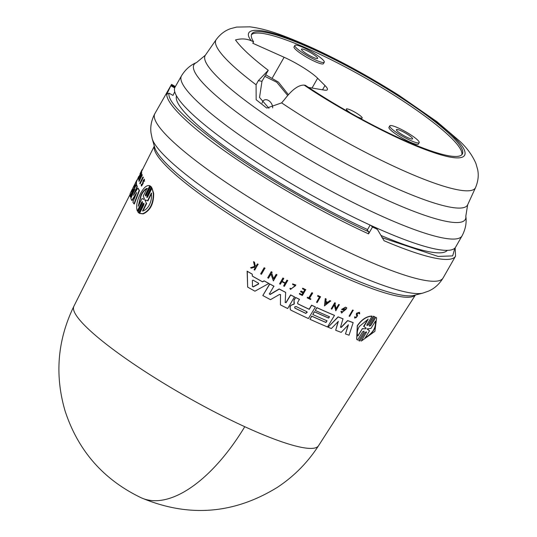 <?xml version="1.0" encoding="UTF-8"?>
<svg xmlns="http://www.w3.org/2000/svg" width="537" height="537" viewBox="0 0 537 537"><rect width="100%" height="100%" fill="white"/><g stroke="black" fill="none" stroke-linecap="round" stroke-linejoin="round"><path stroke-width="0.81" d="M244.771 426.707A140.808 22.916 29.7 0 0 318.481 445.804L318.481 445.804C307.694 462.498 294.007 476.339 277.434 487.307C233.776 514.218 188.333 517.688 141.09 497.725C103.352 479.581 77.993 450.597 65.031 410.778C54.566 374.806 57.513 339.975 73.871 306.278L73.871 306.278A140.808 22.916 29.7 0 0 85.638 326.375A140.808 22.916 29.7 0 0 244.771 426.707A141.003 66.507 114.6 0 1 141.09 497.725M244.067 49.733A140.164 22.816 -150.3 0 1 235.501 39.946C241.187 38.375 246.463 38.657 251.343 40.792L253.612 41.805A121.208 19.728 -150.3 0 1 251.746 33.979A121.208 19.728 -150.3 0 1 338.256 61.446A121.208 19.728 -150.3 0 1 452.261 136.633A121.208 19.728 -150.3 0 1 462.317 154.085A121.208 19.728 -150.3 0 1 305.372 85.323L304.177 85.121C298.579 84.859 292.068 89.592 284.644 99.325L281.63 102.882L266.741 108.078L256.156 99.741L256.095 84.786L258.317 80.664L268.258 70.293A140.164 22.816 -150.3 0 1 244.067 49.733M366.892 325.429L368.194 324.784L373.416 316.219L374.692 316.682L369.469 325.247L369.396 326.194L370.745 325.597L375.819 317.266L376.612 317.938L374.893 331.363L361.294 341.076L366.241 332.611L361.294 341.076M369.335 326.113L370.604 325.449L375.685 317.125L376.544 317.87M366.368 332.759L366.449 331.812L365.1 332.41L359.877 340.975L358.736 340.659L363.958 332.094L364.026 331.141L362.65 331.725L357.575 340.049L356.743 339.33L357.42 325.818C361.878 319.555 366.771 316.353 372.087 316.226L367.019 324.549L366.952 325.509L368.328 324.925L373.551 316.36L374.692 316.682M356.669 339.25L357.293 325.684C361.757 319.421 366.643 316.219 371.953 316.085L372.087 316.226M260.646 273.863L264.164 267.735A148.85 24.225 29.7 0 0 264.942 268.178L261.432 274.306A148.816 24.219 -150.3 0 1 260.646 273.863L264.298 267.876A149.192 24.286 29.7 0 0 265.077 268.312M349.104 316.152L352.621 310.024A148.87 24.232 29.7 0 0 353.185 310.238L349.668 316.367A148.836 24.225 -150.3 0 1 349.104 316.152L352.742 310.151A149.205 24.286 -150.3 0 0 353.306 310.366M317.609 296.182L317.83 295.498A148.85 24.225 29.7 0 0 320.508 296.746L317.172 302.579A148.836 24.225 -150.3 0 1 316.508 302.271L319.622 297.122A149.152 24.279 29.7 0 1 317.609 296.182L317.951 295.618A149.192 24.286 -150.3 0 0 320.629 296.867M316.508 302.271L319.502 297.001M309.534 298.29A148.527 24.172 29.7 0 0 310.775 298.887L310.601 299.492A148.836 24.225 -150.3 0 1 307.238 297.874L307.526 297.391A148.863 24.232 29.7 0 0 308.829 298.022L311.99 292.793A149.192 24.286 29.7 0 0 312.668 293.115L309.5 298.344A148.863 24.232 -150.3 0 0 310.889 299.008M307.238 297.874L307.412 297.27A148.527 24.172 29.7 0 0 308.715 297.901L311.876 292.672A148.85 24.225 29.7 0 0 312.547 292.994L312.668 293.115M292.564 283.872L292.793 284.657L292.564 283.872L295.847 284.999L290.571 289.443L289.993 288.597L290.651 288.315L289.873 288.47L290.571 289.443M291.054 288.919L295.498 285.731M255.243 266.211L256.209 265.929L257.438 263.915A148.85 24.225 29.7 0 0 258.042 264.264L254.706 270.098A148.836 24.225 29.7 0 1 254.102 269.749L255.437 267.554A148.971 24.246 29.7 0 1 254.793 267.178L251.343 268.164A148.836 24.225 29.7 0 1 250.571 267.715L254.753 266.527L253.692 261.814A149.192 24.286 -150.3 0 0 254.484 262.278L255.377 266.352L256.344 266.07L257.572 264.056A149.192 24.286 29.7 0 0 258.176 264.399M254.102 269.749L255.303 267.413M250.571 267.715L254.619 266.386L253.551 261.673A148.85 24.225 29.7 0 0 254.35 262.137L254.484 262.278M356.937 316.286L356.407 315.038L356.642 313.38L359.381 312.292L356.521 313.252L356.279 314.91L356.937 316.286C356.434 317.837 355.89 318.052 355.299 316.931L354.507 316.87L354.836 318.173L357.548 315.917L357.179 313.574L358.958 312.977L359.092 313.836L358.998 313.158M302.499 288.805L302.687 288.174L302.499 288.805A149.158 24.279 29.7 0 0 304.888 289.987L303.486 292.309A149.011 24.252 -150.3 0 1 301.096 291.128L300.552 291.698L300.982 291A148.675 24.199 29.7 0 0 303.365 292.182L304.768 289.859M302.687 288.174A148.85 24.225 29.7 0 0 305.701 289.665L302.365 295.504A148.836 24.225 29.7 0 1 299.351 294.007L299.646 293.531A148.863 24.232 -150.3 0 0 302.029 294.712L303.056 293.007A148.971 24.246 29.7 0 1 300.673 291.826M299.351 294.007L299.525 293.403A148.527 24.172 29.7 0 0 301.908 294.585L302.942 292.88M279.582 283.831L283.046 278.126A149.192 24.286 29.7 0 0 283.784 278.522L283.657 278.394A148.85 24.225 29.7 0 1 282.918 277.998L279.582 283.831A148.836 24.225 -150.3 0 0 280.321 284.227L281.865 281.683A148.991 24.252 29.7 0 0 285.167 283.429L283.63 285.973L285.046 283.301M282.1 281.294A148.675 24.199 29.7 0 0 285.254 282.959L286.966 280.133A148.85 24.225 29.7 0 0 287.698 280.515L284.362 286.355A148.836 24.225 29.7 0 1 283.63 285.973M325.872 301.432A148.742 24.212 29.7 0 0 327.718 302.257L329.872 300.613A148.87 24.232 29.7 0 0 330.651 300.962L324.462 305.895L325.382 298.673A149.205 24.286 29.7 0 0 326.174 299.028L325.865 301.499A149.078 24.266 29.7 0 0 326.959 301.989A149.078 24.266 29.7 0 0 327.832 302.378L329.987 300.733A149.205 24.286 29.7 0 0 330.772 301.082M324.462 305.895L325.261 298.545A148.87 24.232 29.7 0 0 326.06 298.908L326.174 299.028M336.061 308.782L338.693 304.432A148.87 24.232 29.7 0 0 339.303 304.687L335.786 310.816L334.383 304.909L331.826 309.131A148.836 24.225 -150.3 0 1 331.215 308.869L334.846 302.861A149.205 24.286 29.7 0 0 335.457 303.13L334.987 303.908L336.175 308.903L338.807 304.553A149.205 24.286 -150.3 0 0 339.418 304.808M335.786 310.816L334.262 304.788M331.215 308.869L334.726 302.74A148.87 24.232 29.7 0 0 335.343 303.002L335.457 303.13M273.514 278.703L276.152 274.36A148.85 24.225 29.7 0 0 276.911 274.769L273.393 280.898L271.044 274.004L268.487 278.22A148.816 24.219 -150.3 0 1 267.721 277.804L271.366 271.809A149.192 24.286 29.7 0 0 272.125 272.225L271.655 273.011L273.642 278.837L276.28 274.494A149.192 24.286 29.7 0 0 277.032 274.904M273.393 280.898L270.917 273.877M267.721 277.804L271.239 271.675A148.85 24.225 29.7 0 0 272.004 272.098L272.125 272.225M341.995 311.259L342.425 312.272L346.043 308.762L342.828 309.205A149.058 24.259 29.7 0 0 344.029 309.688L343.66 310.292A149.024 24.252 -150.3 0 1 341.566 309.44L345.425 307.204A148.87 24.232 29.7 0 0 346.419 307.607L346.835 307.99L341.626 313.044L341.002 311.574L341.995 311.259L340.888 311.453L341.626 313.044M342.371 312.212L346.217 309.097M342.881 309.144A148.722 24.205 29.7 0 0 343.908 309.56L344.029 309.688M252.323 276.045A148.152 24.111 29.7 0 0 262.445 281.737L264.117 280.824A148.239 24.125 29.7 0 0 268.869 283.435L254.934 291.195A147.856 24.064 -150.3 0 1 247.664 287.1L247.262 271.333A148.574 24.185 29.7 0 0 252.296 274.232L252.323 276.105A148.494 24.172 29.7 0 0 262.573 281.871L264.244 280.958A148.574 24.185 -150.3 0 0 268.99 283.57M247.664 287.1L247.127 271.185A148.239 24.125 29.7 0 0 252.162 274.092L252.296 274.232M312.809 314.507L314.454 311.796A148.326 24.138 29.7 0 0 328.664 318.085L329.483 316.729A148.407 24.158 -150.3 0 1 315.273 310.44L316.924 307.714A148.574 24.185 29.7 0 0 334.491 315.414L327.503 326.952A147.856 24.064 -150.3 0 1 309.943 319.253L311.789 316.206A148.051 24.098 29.7 0 0 325.999 322.495L327.02 320.797A148.152 24.111 -150.3 0 1 312.809 314.507L314.333 311.675A147.984 24.084 29.7 0 0 328.543 317.958L329.369 316.602M315.273 310.44L316.803 307.587A148.239 24.125 29.7 0 0 334.37 315.293L334.491 315.414M309.943 319.253L311.668 316.085A147.709 24.044 29.7 0 0 325.878 322.368L326.905 320.676M293.987 300.096L295.605 297.417A148.239 24.125 29.7 0 0 299.418 299.31L297.579 302.673L297.907 303.888A148.326 24.145 29.7 0 0 309.245 309.332L311.695 305.285A148.574 24.185 29.7 0 0 315.394 307.01L308.413 318.548A147.856 24.064 -150.3 0 1 291.034 310.225L290.363 309.728L290.094 306.828L290.886 305.519L292.517 304.519L294.007 304.298L293.987 300.096L294.343 303.506M297.673 303.714L297.793 303.761A147.984 24.084 29.7 0 0 309.124 309.211L311.574 305.164A148.239 24.125 29.7 0 0 315.279 306.889L315.394 307.01M290.363 309.728L289.973 306.708L290.772 305.392L293.893 304.177M338.203 321.307L335.685 330.262A147.856 24.064 -150.3 0 0 341.163 332.363L348.392 324.872L345.479 333.94L348.271 324.737M335.685 330.262L338.323 321.428L331.336 328.53A147.856 24.064 -150.3 0 1 328.067 327.187L338.102 316.83A148.239 24.125 29.7 0 0 342.982 318.77L340.532 327.194L341.217 327.456L347.734 320.676A148.574 24.185 29.7 0 0 353.158 322.663L349.057 335.195A147.856 24.064 29.7 0 1 345.479 333.94M340.411 327.067L341.096 327.328L347.614 320.549A148.239 24.125 29.7 0 0 353.037 322.529L353.158 322.663M285.1 302.338L285.973 302.546L290.604 294.894A148.239 24.125 29.7 0 0 294.531 296.88L287.664 308.54A147.856 24.064 -150.3 0 1 280.435 304.868L280.502 294.793L280.435 304.868M280.462 294.511L280.623 294.914L279.636 294.404L270.473 299.659A147.856 24.064 -150.3 0 1 262.828 295.545L269.702 283.892A148.239 24.125 29.7 0 0 273.897 286.161L269.379 293.934L270.071 294.545L279.274 289.087A148.574 24.185 29.7 0 0 285.664 292.423L285.221 302.465L286.087 302.673L290.725 295.021A148.574 24.185 29.7 0 0 294.645 297.001M269.259 293.806L269.95 294.41L279.146 288.953A148.239 24.125 29.7 0 0 285.543 292.303L285.664 292.423M145.446 194.562L145.42 195.965L146.185 195.387L150.669 186.305L151.347 187.044L146.87 196.133L146.883 197.549L147.675 196.992L152.025 188.158L153.663 193.394C153.797 203.792 150.3 210.625 143.178 213.887L139.58 213.444L143.929 204.604L143.909 203.181L143.117 203.738L138.64 212.833L137.949 212.088L142.433 202.999L142.453 201.597L141.687 202.174L137.324 211.001C135.868 206.893 136.801 201.301 140.137 194.233C143.621 187.567 146.843 184.741 149.81 185.742L145.446 194.562L145.775 194.756L150.138 185.93L149.81 185.742M359.501 312.42L359.716 313.809L359.092 313.836M144.231 180.083L143.319 181.929L143.372 180.66L144.131 179.861L144.299 181.05L144.446 179.143L143.231 180.432L142.486 183.594C141.835 185.252 141.56 185.46 141.661 184.218L141.976 184.392M144.446 179.143L144.299 181.05M142.016 202.362L137.66 211.195L137.324 211.001M143.117 203.745L143.453 203.932L138.976 213.028L138.64 212.833M325.771 303.942L325.811 301.915A149.058 24.259 29.7 0 0 326.751 302.338A149.058 24.259 29.7 0 0 327.463 302.66L325.771 303.942M138.21 206.228L140.909 195.22C142.916 191.293 144.963 189.011 147.044 188.373L143.238 196.065L144.346 198.683L143.997 199.402L142.016 198.536L138.21 206.228M152.025 188.158L153.327 193.401C153.394 203.604 149.937 210.356 142.97 213.652L139.58 213.444M144.755 210.162L142.567 210.94L146.339 203.261L144.997 199.939L147.581 200.731L151.353 193.058L151.541 196.891C150.978 202.986 148.715 207.41 144.755 210.162M307.258 312.279L305.775 313.299A147.709 24.044 29.7 0 1 294.894 308.057L294.665 306.909L296.035 306.486A148.158 24.111 29.7 0 0 306.916 311.728L305.889 313.42A148.051 24.098 -150.3 0 1 295.008 308.184L294.759 307.996M252.39 280.475L253.081 280.16A148.326 24.138 29.7 0 0 258.606 283.267L258.646 283.992L253.196 286.906L252.464 286.49L252.39 280.475M369.523 330.805L367.281 328.832L370.98 328.422L375.39 321.2C376.457 327.684 373.034 333.296 365.12 338.021L369.523 330.805L369.221 330.477M363.63 326.308L366.113 328.107L365.697 328.785L362.341 328.772L357.924 336.028C356.716 333.511 357.186 330.315 359.327 326.442L368.181 319.186L363.905 326.597L363.63 326.308L368.046 319.045M145.655 199.918L145.292 200.65L144.956 200.455M147.373 188.561C145.292 189.185 143.245 191.467 141.231 195.408L138.506 205.631M455.154 247.812L455.537 256.169A165.899 27.004 -150.3 0 1 384.069 240.73L377.712 229.917L376.598 228.93A165.899 27.004 -150.3 0 1 372.463 227.05L368.57 233.87L368.818 231.809C332.974 215.639 276.34 184.654 232.534 154.085C188.212 122.161 167.041 101.862 169.027 93.196L173.015 95.405L174.74 91.72M151.696 193.253L147.923 200.925L147.581 200.731M145.997 200.18L147.923 200.925M146.339 203.261L145.292 200.65M146.682 203.463L142.909 211.135M447.281 250.356A155.911 25.373 -150.3 0 1 380.995 235.468M367.583 229.554A155.911 25.373 -150.3 0 1 189.762 117.724A155.911 25.373 -150.3 0 1 176.532 95.922M372.463 227.05L370.946 225.459A161.496 26.286 -150.3 0 1 188.433 110.394A161.496 26.286 -150.3 0 1 174.988 87.236L171.135 85.108L166.712 94.364L169.027 93.196M370.946 225.459A161.496 26.286 29.7 0 0 374.725 227.178L376.598 228.93M462.035 235.891C465.519 229.312 466.781 222.748 465.821 216.189A156.186 25.42 -150.3 0 1 388.835 200.919A156.186 25.42 -150.3 0 1 206.906 87.175A156.186 25.42 -150.3 0 1 196.508 62.574C190.373 65.084 185.366 69.515 181.472 75.858A161.496 26.286 -150.3 0 0 194.864 99.11A161.496 26.286 -150.3 0 0 346.768 199.294A161.496 26.286 -150.3 0 0 462.035 235.891L455.604 247.168A161.496 26.286 -150.3 0 1 374.725 227.178M461.807 154.757A121.208 19.728 29.7 0 0 451.436 138.09A121.208 19.728 29.7 0 0 339.639 64.031A121.208 19.728 29.7 0 0 251.423 34.757M417.793 140.211A16.929 2.752 -150.3 0 1 419.196 142.647A16.929 2.752 -150.3 0 1 407.113 138.808A16.929 2.752 -150.3 0 1 391.191 128.309A16.929 2.752 -150.3 0 1 389.788 125.873A16.929 2.752 -150.3 0 1 401.871 129.706A16.929 2.752 -150.3 0 1 417.793 140.211M419.196 142.647L418.37 144.097A16.929 2.752 -150.3 0 1 406.281 140.258A16.929 2.752 -150.3 0 1 390.359 129.759A16.929 2.752 -150.3 0 1 388.956 127.323L389.788 125.873M322.871 59.755A16.929 2.752 -150.3 0 1 324.274 62.191A16.929 2.752 -150.3 0 1 312.192 58.358A16.929 2.752 -150.3 0 1 296.27 47.86A16.929 2.752 -150.3 0 1 294.867 45.417A16.929 2.752 -150.3 0 1 306.949 49.256A16.929 2.752 -150.3 0 1 322.871 59.755M324.274 62.191L323.449 63.648A16.929 2.752 -150.3 0 1 311.366 59.808A16.929 2.752 -150.3 0 1 295.444 49.31A16.929 2.752 -150.3 0 1 294.041 46.873L294.867 45.417M350.755 113.153A9.142 1.49 -150.3 0 1 347.077 110.333A9.142 1.49 -150.3 0 1 346.318 109.018A9.142 1.49 -150.3 0 1 352.843 111.092A9.142 1.49 -150.3 0 1 361.441 116.764A9.142 1.49 -150.3 0 1 362.2 118.08A9.142 1.49 -150.3 0 1 357.347 116.824M397.172 130.988A9.31 1.517 -150.3 0 1 396.4 129.645A9.31 1.517 -150.3 0 1 403.045 131.753A9.31 1.517 -150.3 0 1 411.805 137.532A9.31 1.517 -150.3 0 1 412.577 138.868A9.31 1.517 -150.3 0 1 405.932 136.76A9.31 1.517 -150.3 0 1 397.172 130.988M302.257 50.532A9.31 1.517 -150.3 0 1 301.485 49.196A9.31 1.517 -150.3 0 1 308.131 51.304A9.31 1.517 -150.3 0 1 316.884 57.076A9.31 1.517 -150.3 0 1 317.656 58.419A9.31 1.517 -150.3 0 1 311.01 56.311A9.31 1.517 -150.3 0 1 302.257 50.532M262.103 103.124A6.773 4.826 -119 0 1 264.063 100.137A6.773 4.826 -119 0 1 267.869 100.15A6.773 4.826 -119 0 1 272.689 107.903M272.427 77.751L284.113 57.271A28.776 4.685 -150.3 0 1 317.629 78.227L324.979 85.537A28.776 4.685 -150.3 0 1 327.369 89.679A28.776 4.685 -150.3 0 1 324.274 90.102L308.574 87.457M284.113 57.271L252.786 43.255L253.612 41.805M258.317 80.664L261.989 81.282L268.258 70.293M261.989 81.282L259.525 97.465L268.997 108.286M181.472 75.858L175.042 87.142A161.496 26.286 29.7 0 0 174.988 87.236M370.134 225.09L367.241 230.158L368.818 231.809M171.135 85.108A165.899 27.004 -150.3 0 1 171.216 84.96A165.899 27.004 -150.3 0 1 171.598 84.396L175.371 86.564M144.104 199.415L143.453 199.012M357.796 335.894L362.341 328.772M365.697 328.785L362.213 328.637M365.569 328.644L365.979 327.966M369.389 330.658L367.174 329.1M364.979 337.88C372.859 333.202 376.283 327.59 375.256 321.059M325.402 304.009L327.348 302.539M252.33 286.355L253.068 286.765L258.519 283.858L258.472 283.127M258.606 283.267L258.519 283.858M253.068 286.765L252.464 286.49M143.03 177.21L139.868 183.547A148.836 24.225 -150.3 0 1 139.754 183.332L142.923 176.995A149.205 24.286 -150.3 0 0 143.03 177.21L143.339 177.391L140.17 183.721L139.868 183.547M142.815 169.001A149.192 24.286 -150.3 0 0 142.533 169.262L142.271 169.786M141.6 185.09L141.392 184.265L141.258 185.869L142.829 183.224L143.01 181.754M142.386 169.853L142.104 169.692A149.205 24.286 29.7 0 0 142.023 169.833L140.848 172.162A149.078 24.266 29.7 0 0 140.681 172.538L141.708 170.558A149.205 24.286 29.7 0 0 141.654 170.719L140.459 172.934M139.996 173.854L140.848 172.162M141.486 171.766L139.204 177.183L141.5 172.599A149.205 24.286 -150.3 0 0 141.52 172.76L138.345 179.09L140.546 173.646L138.311 178.096A148.836 24.225 -150.3 0 1 138.318 177.948L141.5 171.618A149.205 24.286 29.7 0 0 141.486 171.766L141.372 172.76L141.077 172.585M141.5 175.834L140.519 176.653A149.058 24.259 29.7 0 0 140.627 177.022L140.311 177.66A149.024 24.252 -150.3 0 1 140.137 177.022L141.896 174.532A149.205 24.286 29.7 0 0 142.003 174.847L138.828 181.137L139.177 179.197L139.835 178.949L139.553 179.955M140.519 176.653L141.439 175.545L139.305 180.13L139.533 178.781M131.646 191.81L132.538 190.017A148.152 24.111 -150.3 0 1 132.995 187.796L134.431 184.943A148.326 24.138 29.7 0 0 133.975 187.158L134.693 185.728A148.407 24.158 -150.3 0 1 135.149 183.513L136.586 180.64A148.574 24.185 29.7 0 0 136.217 183.741L130.115 195.904A147.856 24.064 -150.3 0 1 130.484 192.796L132.095 189.588A148.051 24.098 29.7 0 0 131.646 191.81M132.619 188.943L132.538 188.896A148.051 24.098 29.7 0 0 132.095 189.588M137.25 180.076L137.029 179.949A148.574 24.185 29.7 0 0 136.586 180.64M134.861 184.265A148.326 24.138 29.7 0 0 134.431 184.943M137.62 179.345A148.574 24.185 29.7 0 0 137.237 179.714L137.096 179.989M133.465 195.287L137.814 188.091A148.574 24.185 29.7 0 0 139.164 190.333L134.008 203.852A147.856 24.064 29.7 0 1 132.894 202.214L136.707 192.535L131.82 200.429A147.856 24.064 -150.3 0 1 130.853 198.422L134.787 189.286L130.357 197.012A147.856 24.064 -150.3 0 1 130.142 196.059L136.452 184.822A148.574 24.185 29.7 0 0 137.002 186.399L133.545 195.153M358.736 340.659L363.958 332.094M292.678 283.999L295.847 284.999M292.793 284.657L295.31 285.456L291.114 288.987L290.651 288.315M355.427 317.562L355.299 316.931L354.635 316.998L354.836 318.173M302.808 288.302A149.192 24.286 29.7 0 0 305.822 289.792M283.784 278.522L282.073 281.348A149.011 24.252 29.7 0 0 285.375 283.086L287.087 280.26A149.192 24.286 29.7 0 0 287.819 280.643M341.566 309.44L345.539 307.332A149.205 24.286 29.7 0 0 346.54 307.735L346.835 307.99M299.539 299.431A148.574 24.185 -150.3 0 1 295.726 297.545L294.108 300.217M294.169 303.331L294.007 304.298M328.067 327.187L338.223 316.951A148.574 24.185 29.7 0 0 343.103 318.897M341.096 327.328L340.532 327.194M262.828 295.545L269.822 284.019A148.574 24.185 29.7 0 0 274.024 286.288M269.95 294.41L269.379 293.934M151.347 187.044L150.669 186.305M151.682 187.238L147.205 196.327L146.87 196.133M143.339 177.391A148.87 24.232 29.7 0 1 143.225 177.176L142.923 176.995M143.319 181.929L143.144 183.399L141.567 186.044L141.258 185.869M144.037 181.043L144.607 181.231M138.674 176.512L136.881 180.808A148.239 24.125 29.7 0 0 136.512 183.909L136.217 183.741M141.654 170.719L141.949 170.887A148.87 24.232 29.7 0 1 141.996 170.726L141.708 170.558M141.949 170.887L141.553 171.652M141.52 172.76L141.815 172.934L138.64 179.264L138.345 179.09M138.868 177.734L138.311 178.096M141.372 172.76L141.09 173.417M141.815 172.934A148.87 24.232 29.7 0 1 141.795 172.773L141.5 172.599M140.822 176.827A148.722 24.205 29.7 0 0 140.929 177.197L140.627 177.022M140.929 177.197L140.311 177.66M142.003 174.847L142.298 175.022A148.87 24.232 29.7 0 1 142.198 174.7L141.896 174.532M142.298 175.022L139.13 181.311L138.828 181.137M136.512 183.909L132.907 191.098M132.558 189.427L132.391 189.756A147.709 24.044 29.7 0 0 131.981 191.138M134.706 185.137A147.984 24.084 29.7 0 0 134.31 186.487M135.968 194.394L132.129 200.603L131.82 200.429M133.565 192.105L130.659 197.186L130.357 197.012M137.002 186.399L137.304 186.567A148.239 24.125 29.7 0 1 136.747 184.99L136.452 184.822M137.304 186.567L133.961 194.454M139.164 190.333L139.472 190.514A148.239 24.125 29.7 0 1 138.116 188.265L137.814 188.091M139.472 190.514L134.324 204.033L134.008 203.852M152.186 138.707L154.723 147.5A151.313 24.628 -150.3 0 0 167.477 164.731A151.313 24.628 -150.3 0 0 298.968 252.954A151.313 24.628 -150.3 0 0 413.993 295.384L422.854 293.095A157.965 25.709 -150.3 0 1 302.774 248.792A157.965 25.709 -150.3 0 1 165.503 156.69A157.965 25.709 -150.3 0 1 163.013 154.153A157.965 25.709 -150.3 0 1 152.186 138.707L151.018 132.907C150.179 126.47 151.461 120.033 154.878 113.602A165.899 27.004 -150.3 0 0 166.014 134.821A165.899 27.004 -150.3 0 0 168.638 137.492A165.899 27.004 -150.3 0 0 324.677 240.408A165.899 27.004 -150.3 0 0 443.085 277.998L455.537 256.169M454.859 248.128L452.691 255.88L438.125 256.444L381.955 237.656M256.095 84.786A149.313 24.299 -150.3 0 1 228.386 61.419A149.313 24.299 -150.3 0 1 216.189 39.624C220.284 34.146 225.131 30.475 230.742 28.615L236.642 27.078L249.893 26.85C259.19 27.984 269.796 30.757 281.71 35.173C317.548 48.659 356.595 68.696 398.843 95.271L436.836 121.604L459.954 141.372C467.163 148.111 472.493 155.508 475.943 163.577L477.628 169.437C478.876 175.21 478.185 181.258 475.554 187.567A149.313 24.299 -150.3 0 1 281.63 102.882M251.343 40.792C241.012 28.401 255.847 21.373 321.723 52.727C387.748 84.249 443.247 124.806 454.47 137.62C470.667 152.689 472.224 166.202 431.164 151.696C390.876 137.787 331.886 104.212 304.177 85.121M264.815 76.321L276.797 82.268L287.678 95.465M415.316 295.041A150.326 24.467 -150.3 0 1 306.13 258.982A150.326 24.467 -150.3 0 1 167.175 166.973A150.326 24.467 -150.3 0 1 154.341 146.185M368.57 233.87A165.899 27.004 -150.3 0 1 181.083 115.663A165.899 27.004 -150.3 0 1 166.712 94.364M475.554 187.567L467.66 204.785A150.984 24.574 -150.3 0 1 393.581 187.178A150.984 24.574 -150.3 0 1 217.713 77.227A150.984 24.574 -150.3 0 1 205.382 55.19L196.508 62.574M317.629 78.227L312.037 88.041M322.542 89.813L324.979 85.537M174.7 87.907L170.793 85.745M288.389 94.653L278.441 82.121L265.708 74.757M318.481 445.804L415.403 295.021M216.189 39.624L205.382 55.19M467.66 204.785L465.821 216.189M375.108 227.352L377.276 229.386M171.216 84.96L154.878 113.602M422.854 293.095L428.439 291.141C434.406 288.591 439.293 284.207 443.085 277.998M73.871 306.278L130.048 194.421M141.956 170.706L154.314 146.098"/></g></svg>
